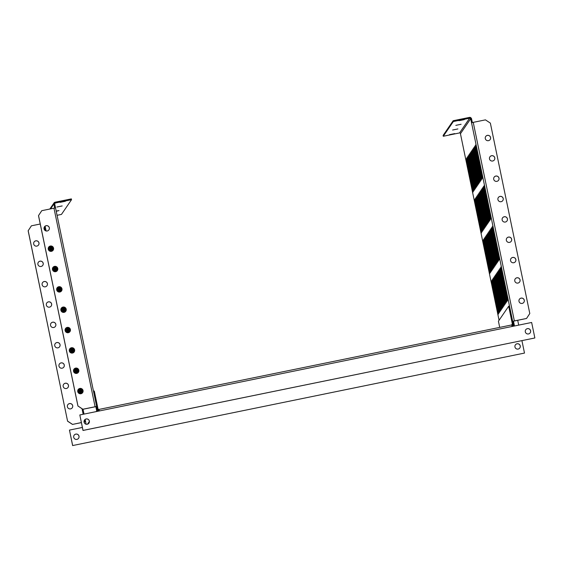 <?xml version="1.0" encoding="UTF-8"?>
<svg xmlns="http://www.w3.org/2000/svg" width="563" height="563" viewBox="0 0 563 563"><rect width="100%" height="100%" fill="white"/><g stroke="black" fill="none" stroke-linecap="round" stroke-linejoin="round"><path stroke-width="0.84" d="M88.933 423.158A2.702 2.695 34.4 0 0 86.139 419.006A2.702 2.695 34.4 0 0 84.471 420.104M86.167 418.956A2.702 2.695 -145.6 0 1 88.947 423.13A2.702 2.695 -145.6 0 1 84.471 423.095A2.702 2.695 -145.6 0 1 86.167 418.956M530.17 332.839A2.702 2.695 34.4 0 0 527.376 328.686A2.702 2.695 34.4 0 0 525.708 329.784M527.411 328.644A2.702 2.695 -145.6 0 1 530.191 332.817A2.702 2.695 -145.6 0 1 525.708 332.782A2.702 2.695 -145.6 0 1 527.411 328.644M74.119 435.234A2.702 2.695 -145.6 0 1 78.574 435.283A2.702 2.695 -145.6 0 1 78.581 438.288M76.913 439.386A2.702 2.695 34.4 0 0 78.609 435.248A2.702 2.695 34.4 0 0 74.133 435.213A2.702 2.695 34.4 0 0 76.913 439.386M515.37 344.894A2.702 2.695 34.4 0 0 518.15 349.067A2.702 2.695 34.4 0 0 519.853 344.929A2.702 2.695 34.4 0 0 515.37 344.894A2.702 2.695 -145.6 0 1 519.811 344.964A2.702 2.695 -145.6 0 1 519.818 347.976M511.711 324.935L98.968 409.421L511.711 324.935L512.112 326.47L99.362 410.955L98.961 409.421L99.32 410.969M79.826 414.959L82.993 430.463L534.815 337.983L83.028 430.421L79.826 414.959L99.362 410.955M534.85 337.934L531.648 322.472L512.112 326.47M72.669 445.551L524.498 353.071L72.669 445.551L69.467 430.09L82.374 427.451M72.641 445.6L69.467 430.09M521.915 340.622L524.498 353.071M93.493 391.201L94.302 391.039L97.976 408.773A0.83 0.83 34.4 0 0 98.961 409.421M96.076 411.63L97.505 410.568L96.688 410.737L95.844 406.669L96.66 406.5L97.167 408.942A1.661 1.661 34.4 0 0 99.13 410.237L98.518 411.131M511.718 324.935A0.83 0.83 34.4 0 0 512.351 323.957L511.683 324.942M511.95 325.738A1.661 1.661 34.4 0 0 513.167 323.788L509.494 306.054L508.678 306.216L512.351 323.957M499.705 327.392L498.424 321.213L508.678 306.216M490.162 139.54A2.702 2.695 -145.6 0 1 485.285 138.554A2.702 2.695 -145.6 0 1 488.466 135.373A2.702 2.695 -145.6 0 1 490.162 139.54A2.702 2.695 34.4 0 0 488.445 135.423A2.702 2.695 34.4 0 0 485.686 136.513M494.363 159.913A2.702 2.695 34.4 0 0 492.66 155.761A2.702 2.695 34.4 0 0 489.901 156.859M494.793 157.816A2.702 2.695 -145.6 0 1 491.619 161.004A2.702 2.695 -145.6 0 1 489.916 156.831A2.702 2.695 -145.6 0 1 494.793 157.816M498.572 180.251A2.702 2.695 34.4 0 0 496.869 176.106A2.702 2.695 34.4 0 0 494.11 177.204M499.008 178.161A2.702 2.695 -145.6 0 1 495.827 181.349A2.702 2.695 -145.6 0 1 494.124 177.176A2.702 2.695 -145.6 0 1 499.008 178.161M502.787 200.597A2.702 2.695 34.4 0 0 501.084 196.452A2.702 2.695 34.4 0 0 498.325 197.543M503.216 198.507A2.702 2.695 -145.6 0 1 500.043 201.695A2.702 2.695 -145.6 0 1 498.339 197.522A2.702 2.695 -145.6 0 1 503.216 198.507M507.003 220.942A2.702 2.695 34.4 0 0 505.3 216.797A2.702 2.695 34.4 0 0 502.541 217.888A2.702 2.695 -145.6 0 1 507.432 218.852A2.702 2.695 -145.6 0 1 504.258 222.04A2.702 2.695 -145.6 0 1 502.555 217.867M511.211 241.288A2.702 2.695 34.4 0 0 509.508 237.143A2.702 2.695 34.4 0 0 506.749 238.233M511.647 239.198A2.702 2.695 -145.6 0 1 508.466 242.386A2.702 2.695 -145.6 0 1 506.763 238.212A2.702 2.695 -145.6 0 1 511.647 239.198M515.441 261.612A2.702 2.695 -145.6 0 1 510.564 260.627A2.702 2.695 -145.6 0 1 513.745 257.439A2.702 2.695 -145.6 0 1 515.441 261.612A2.702 2.695 34.4 0 0 513.723 257.488A2.702 2.695 34.4 0 0 510.965 258.579M519.642 281.979A2.702 2.695 34.4 0 0 517.939 277.833A2.702 2.695 34.4 0 0 515.18 278.924M520.071 279.888A2.702 2.695 -145.6 0 1 516.897 283.069A2.702 2.695 -145.6 0 1 515.194 278.903A2.702 2.695 -145.6 0 1 520.071 279.888M523.85 302.324A2.702 2.695 34.4 0 0 522.147 298.172A2.702 2.695 34.4 0 0 519.389 299.27M524.287 300.227A2.702 2.695 -145.6 0 1 521.106 303.415A2.702 2.695 -145.6 0 1 519.403 299.242A2.702 2.695 -145.6 0 1 524.287 300.227M449.429 134.684L454.721 133.593L449.429 134.684M458.986 120.707L464.278 119.616L458.986 120.707M452.617 130.025L457.909 128.934L452.617 130.025M455.805 125.366L461.097 124.275L455.805 125.366M461.287 137.787L499.071 320.263L460.443 133.72L470.703 118.723L471.512 118.554L472.343 122.558M513.505 325.421L514.322 325.252L513.505 325.421L471.541 122.79L473.237 122.361L514.357 320.924L512.661 321.353L513.477 321.184L514.322 325.252M470.703 118.723L471.541 122.79M500.331 267.819L507.179 301.275L500.331 267.819M499.698 268.748L506.538 302.204L499.698 268.748M499.057 269.677L505.905 303.14L499.057 269.677M498.417 270.613L505.264 304.069L498.417 270.613M497.783 271.542L504.631 304.998L497.783 271.542M497.143 272.478L503.991 305.934L497.143 272.478M496.51 273.407L503.357 306.863L496.51 273.407M495.869 274.336L502.717 307.799L495.869 274.336M492.688 278.995L499.529 312.451L492.688 278.995M492.048 279.924L498.895 313.387L492.048 279.924M491.415 280.86L498.255 314.316L491.415 280.86M484.117 185.509L490.964 218.965L484.117 185.509M493.322 278.066L500.169 311.522L493.322 278.066M493.962 277.13L500.803 310.593L493.962 277.13M494.595 276.201L501.443 309.657L494.595 276.201M495.236 275.272L502.083 308.728L495.236 275.272M475.052 145.754L481.9 179.21L475.052 145.754M474.419 146.683L481.259 180.139L474.419 146.683M473.779 147.612L480.626 181.075L473.779 147.612M473.138 148.548L479.986 182.004L473.138 148.548M472.505 149.476L479.352 182.933L472.505 149.476M471.864 150.405L478.712 183.869L471.864 150.405M471.231 151.341L478.078 184.798L471.231 151.341M470.591 152.27L477.438 185.727L470.591 152.27M467.41 156.929L474.25 190.385L467.41 156.929M466.769 157.858L473.617 191.314L466.769 157.858M466.136 158.794L472.976 192.25L466.136 158.794M500.971 266.883L507.812 300.346L500.971 266.883M468.043 156L474.89 189.457L468.043 156M468.683 155.064L475.524 188.521L468.683 155.064M469.317 154.135L476.164 187.592L469.317 154.135M469.957 153.199L476.805 186.663L469.957 153.199M482.984 240.169L489.831 273.625L482.984 240.169M483.624 239.24L490.472 272.696L483.624 239.24M484.257 238.304L491.105 271.767L484.257 238.304M484.898 237.375L491.745 270.831L484.898 237.375M485.531 236.446L492.379 269.902L485.531 236.446M486.172 235.51L493.019 268.973L486.172 235.51M486.805 234.581L493.652 268.037L486.805 234.581M487.445 233.652L494.293 267.108L487.445 233.652M488.086 232.716L494.926 266.172L488.086 232.716M488.719 231.787L495.567 265.243L488.719 231.787M489.36 230.851L496.2 264.314L489.36 230.851M489.993 229.922L496.84 263.378L489.993 229.922M490.633 228.993L497.474 262.449L490.633 228.993M491.267 228.057L498.114 261.521L491.267 228.057M491.907 227.128L498.755 260.585L491.907 227.128M483.476 186.437L490.324 219.901L483.476 186.437M482.843 187.373L489.69 220.83L482.843 187.373M482.202 188.302L489.05 221.759L482.202 188.302M481.569 189.231L488.417 222.695L481.569 189.231M480.929 190.167L487.776 223.624L480.929 190.167M480.295 191.096L487.136 224.553L480.295 191.096M479.655 192.025L486.502 225.489L479.655 192.025M479.022 192.961L485.862 226.417L479.022 192.961M475.834 197.62L482.681 231.076L475.834 197.62M475.193 198.549L482.041 232.005L475.193 198.549M474.56 199.478L481.407 232.941L474.56 199.478M492.541 226.199L499.388 259.656L492.541 226.199M476.467 196.684L483.314 230.14L476.467 196.684M477.107 195.755L483.955 229.211L477.107 195.755M477.748 194.826L484.588 228.282L477.748 194.826M478.381 193.89L485.229 227.346L478.381 193.89M475.693 144.818L482.533 178.281L475.693 144.818M514.357 320.924L526.532 318.468L513.477 321.184M526.567 318.426L529.797 313.521L490.359 123.1L485.447 119.863L473.237 122.361M517.707 320.277L518.706 325.125M513.252 326.237A0.83 0.83 34.4 0 0 513.407 325.562L512.893 326.315M514.23 326.04A1.661 1.661 34.4 0 0 514.223 325.393M470.605 118.856A0.83 0.83 34.4 0 0 469.619 118.216L453.342 121.545L443.271 136.26L459.556 132.931A0.83 0.83 -145.6 0 1 460.534 133.579M471.393 118.582A1.661 1.661 34.4 0 0 469.451 117.4L453.173 120.728L453.342 121.545M453.173 120.728L443.102 135.451L443.271 136.26M82.627 392.615A2.702 2.695 -145.6 0 1 77.75 391.63A2.702 2.695 -145.6 0 1 80.924 388.442A2.702 2.695 -145.6 0 1 82.627 392.615A2.702 2.695 34.4 0 0 80.91 388.491A2.702 2.695 34.4 0 0 78.151 389.582M78.398 372.291A2.702 2.695 34.4 0 0 76.695 368.146A2.702 2.695 34.4 0 0 73.936 369.244M73.542 371.284A2.702 2.695 -145.6 0 1 76.716 368.096A2.702 2.695 -145.6 0 1 78.419 372.27A2.702 2.695 -145.6 0 1 73.542 371.284M74.189 351.952A2.702 2.695 34.4 0 0 72.486 347.8A2.702 2.695 34.4 0 0 69.721 348.898M69.326 350.939A2.702 2.695 -145.6 0 1 72.5 347.751A2.702 2.695 -145.6 0 1 74.203 351.924A2.702 2.695 -145.6 0 1 69.326 350.939M69.974 331.607A2.702 2.695 34.4 0 0 68.271 327.455A2.702 2.695 34.4 0 0 65.512 328.553A2.702 2.695 -145.6 0 1 70.403 329.51A2.702 2.695 -145.6 0 1 67.229 332.698A2.702 2.695 -145.6 0 1 65.526 328.532M65.758 311.262A2.702 2.695 34.4 0 0 64.055 307.116A2.702 2.695 34.4 0 0 61.297 308.207M60.903 310.255A2.702 2.695 -145.6 0 1 64.076 307.067A2.702 2.695 -145.6 0 1 65.78 311.24A2.702 2.695 -145.6 0 1 60.903 310.255M61.55 290.916A2.702 2.695 34.4 0 0 59.847 286.771A2.702 2.695 34.4 0 0 57.081 287.862M56.687 289.91A2.702 2.695 -145.6 0 1 59.861 286.722A2.702 2.695 -145.6 0 1 61.564 290.895A2.702 2.695 -145.6 0 1 56.687 289.91M57.335 270.571A2.702 2.695 34.4 0 0 55.631 266.426A2.702 2.695 34.4 0 0 52.873 267.516M52.472 269.564A2.702 2.695 -145.6 0 1 55.646 266.376A2.702 2.695 -145.6 0 1 57.349 270.55A2.702 2.695 -145.6 0 1 52.472 269.564M53.119 250.225A2.702 2.695 34.4 0 0 51.416 246.08A2.702 2.695 34.4 0 0 48.657 247.171A2.702 2.695 -145.6 0 1 53.548 248.135A2.702 2.695 -145.6 0 1 50.374 251.323A2.702 2.695 -145.6 0 1 48.671 247.15M48.911 229.88A2.702 2.695 34.4 0 0 47.208 225.735A2.702 2.695 34.4 0 0 44.442 226.833M44.048 228.874A2.702 2.695 -145.6 0 1 47.222 225.686A2.702 2.695 -145.6 0 1 48.925 229.859A2.702 2.695 -145.6 0 1 44.048 228.874M67.799 404.72A2.702 2.695 -145.6 0 1 72.655 405.726A2.702 2.695 -145.6 0 1 72.261 407.774M67.398 406.767A2.702 2.695 -145.6 0 1 70.572 403.58A2.702 2.695 -145.6 0 1 72.275 407.753A2.702 2.695 -145.6 0 1 67.398 406.767M63.584 384.374A2.702 2.695 -145.6 0 1 68.447 385.388A2.702 2.695 -145.6 0 1 65.301 388.526A2.702 2.695 -145.6 0 1 63.598 384.353A2.702 2.695 -145.6 0 1 68.475 385.338A2.702 2.695 -145.6 0 1 68.06 387.407M59.368 364.029A2.702 2.695 -145.6 0 1 64.231 365.042A2.702 2.695 -145.6 0 1 63.83 367.083M58.974 366.077A2.702 2.695 -145.6 0 1 62.148 362.889A2.702 2.695 -145.6 0 1 63.851 367.062A2.702 2.695 -145.6 0 1 58.974 366.077M55.174 343.662A2.702 2.695 -145.6 0 1 60.051 344.647A2.702 2.695 -145.6 0 1 56.877 347.835A2.702 2.695 -145.6 0 1 55.174 343.662A2.702 2.695 -145.6 0 1 60.016 344.697A2.702 2.695 -145.6 0 1 59.622 346.738M50.944 323.345A2.702 2.695 -145.6 0 1 55.807 324.351A2.702 2.695 -145.6 0 1 55.406 326.399M50.543 325.386A2.702 2.695 -145.6 0 1 53.717 322.198A2.702 2.695 -145.6 0 1 55.42 326.371A2.702 2.695 -145.6 0 1 50.543 325.386M46.729 303A2.702 2.695 -145.6 0 1 51.592 304.006A2.702 2.695 -145.6 0 1 51.191 306.054M46.335 305.04A2.702 2.695 -145.6 0 1 49.509 301.852A2.702 2.695 -145.6 0 1 51.212 306.026A2.702 2.695 -145.6 0 1 46.335 305.04M42.521 282.654A2.702 2.695 -145.6 0 1 47.376 283.661A2.702 2.695 -145.6 0 1 46.982 285.708M42.119 284.702A2.702 2.695 -145.6 0 1 45.293 281.514A2.702 2.695 -145.6 0 1 46.996 285.687A2.702 2.695 -145.6 0 1 42.119 284.702M38.305 262.309A2.702 2.695 -145.6 0 1 43.168 263.315A2.702 2.695 -145.6 0 1 42.767 265.363M37.904 264.357A2.702 2.695 -145.6 0 1 41.078 261.169A2.702 2.695 -145.6 0 1 42.781 265.342A2.702 2.695 -145.6 0 1 37.904 264.357M34.09 241.963A2.702 2.695 -145.6 0 1 38.953 242.977A2.702 2.695 -145.6 0 1 35.807 246.115A2.702 2.695 -145.6 0 1 34.104 241.942A2.702 2.695 -145.6 0 1 38.981 242.927A2.702 2.695 -145.6 0 1 38.573 244.996M65.371 201.28L60.079 202.37L65.371 201.28M56.237 211.287L59.002 210.583L56.18 211.041M62.183 205.938L56.891 207.022L62.183 205.938M97.505 410.568L96.66 406.5L95.098 406.739L53.978 208.183L55.54 207.937L54.695 203.869L53.886 204.038L50.571 208.873M84.394 420.216L84.739 421.877L85.59 421.666L86.118 424.235M54.71 208.036L53.886 204.038M96.843 411.476A1.661 1.661 34.4 0 1 96.59 410.877L96.688 410.737M56.603 271.282L55.596 266.419M52.387 250.936L51.381 246.073M51.296 246.059L52.317 250.985M55.512 266.405L56.532 271.331M55.843 271.626L54.759 266.39M51.627 251.281L50.543 246.045M50.466 246.052L51.55 251.302M54.681 266.398L55.765 271.647M55.033 271.718L53.978 266.609M50.818 251.372L49.762 246.263M49.685 246.298L50.733 251.372M53.9 266.644L54.949 271.718M57.299 270.627L56.497 266.771M53.084 250.282L52.282 246.425M52.19 246.369L53.021 250.366M56.406 266.714L57.229 270.712M57.785 268.987L57.602 268.079M53.576 248.642L53.386 247.741M53.239 247.424L53.562 248.987M57.454 267.77L57.778 269.332M81.881 393.347L80.875 388.484M77.666 373.002L76.659 368.139M76.575 368.125L77.595 373.051M80.79 388.47L81.811 393.396M81.121 393.692L80.037 388.456M76.906 373.346L75.822 368.111M75.745 368.118L76.828 373.368M79.96 388.463L81.044 393.713M80.312 393.783L79.256 388.674M76.096 373.445L75.041 368.329M74.963 368.364L76.012 373.438M79.179 388.709L80.227 393.783M82.578 392.692L81.776 388.836M78.363 372.347L77.567 368.491M77.469 368.434L78.299 372.432M81.684 388.78L82.508 392.777M83.064 391.053L82.881 390.152M78.855 370.707L78.665 369.807M78.517 369.49L78.841 371.052M82.733 389.835L83.057 391.398M63.457 312.409L62.402 307.292M59.249 292.063L58.186 286.947M58.109 286.982L59.164 292.063M62.324 307.328L63.373 312.402M64.266 312.31L63.183 307.074M60.058 291.965L58.974 286.729M58.89 286.743L59.981 291.986M63.105 307.088L64.189 312.331M65.026 311.972L64.02 307.109M60.818 291.627L59.812 286.764M59.72 286.75L60.741 291.669M63.936 307.088L64.956 312.015M65.723 311.311L64.921 307.454M61.508 290.965L60.713 287.116M60.614 287.06L61.444 291.057M64.829 307.405L65.66 311.395M66.216 309.678L66.026 308.77M62 289.333L61.81 288.425M61.663 288.115L61.986 289.678M65.878 308.454L66.202 310.023M73.457 352.656L72.451 347.793M69.242 332.311L68.236 327.448M68.151 327.434L69.172 332.36M72.36 347.779L73.38 352.705M72.697 353.001L71.614 347.765M68.482 332.656L67.398 327.42M67.321 327.434L68.404 332.677M71.529 347.779L72.62 353.022M71.888 353.1L70.825 347.983M67.673 332.754L66.617 327.638M66.54 327.673L67.588 332.747M70.748 348.018L71.804 353.092M74.147 352.002L73.352 348.145M69.939 331.656L69.136 327.8M69.045 327.743L69.868 331.741M73.253 348.089L74.084 352.086M74.64 350.362L74.45 349.461M70.424 330.017L70.241 329.116M70.093 328.799L70.417 330.368M74.302 349.144L74.626 350.714M95.844 406.662L82.852 409.287L77.968 406.007L82.881 409.238L95.098 406.739M96.66 406.5L55.54 207.937L96.66 406.493M38.537 215.58L41.761 210.682L38.537 215.58L77.968 406.007M53.978 208.183L41.761 210.682M38.502 215.629L77.94 406.05M84.056 422.06L85.597 421.729M81.361 422.567L72.5 424.425L67.588 421.187L28.15 230.767L31.408 225.812L40.24 224.011M84.739 421.877L84.049 422.018M81.368 422.609L72.5 424.425M31.408 225.812L28.15 230.767M67.588 421.187L28.185 230.717M67.616 421.138L72.528 424.375M49.854 209.021L54.041 202.905A1.661 1.661 34.4 0 1 55.075 202.216L71.36 198.887L71.529 199.696L55.244 203.032A0.83 0.83 34.4 0 0 54.583 203.89M54.041 202.905A1.661 1.661 34.4 0 0 53.788 204.179M57.067 215.312L61.458 214.412L71.529 199.696M97.406 410.709A0.83 0.83 34.4 0 0 97.821 411.272M469.619 118.216L459.556 132.931M85.59 421.666L85.126 419.442M84.021 414.101L83.014 409.252M79.798 393.72L78.806 388.927M75.59 373.375L74.597 368.582M71.374 353.029L70.382 348.237M67.159 332.684L66.167 327.891M62.95 312.345L61.958 307.546M58.735 292L57.743 287.2M54.52 271.655L53.527 266.862M50.311 251.309L49.319 246.517M46.096 230.964L45.103 226.171M87.483 424.192L89.376 421.427M44.371 226.945L45.11 230.52M48.587 247.291L49.326 250.866M52.795 267.636L53.541 271.211M57.011 287.974L57.75 291.55M61.226 308.32L61.965 311.895M65.435 328.665L66.181 332.24M69.65 349.011L70.389 352.586M73.866 369.356L74.605 372.931M78.074 389.702L78.82 393.277M82.022 408.738L83.169 414.269M54.667 203.876L55.244 203.032M512.914 325.062L512.07 326.294"/></g></svg>
